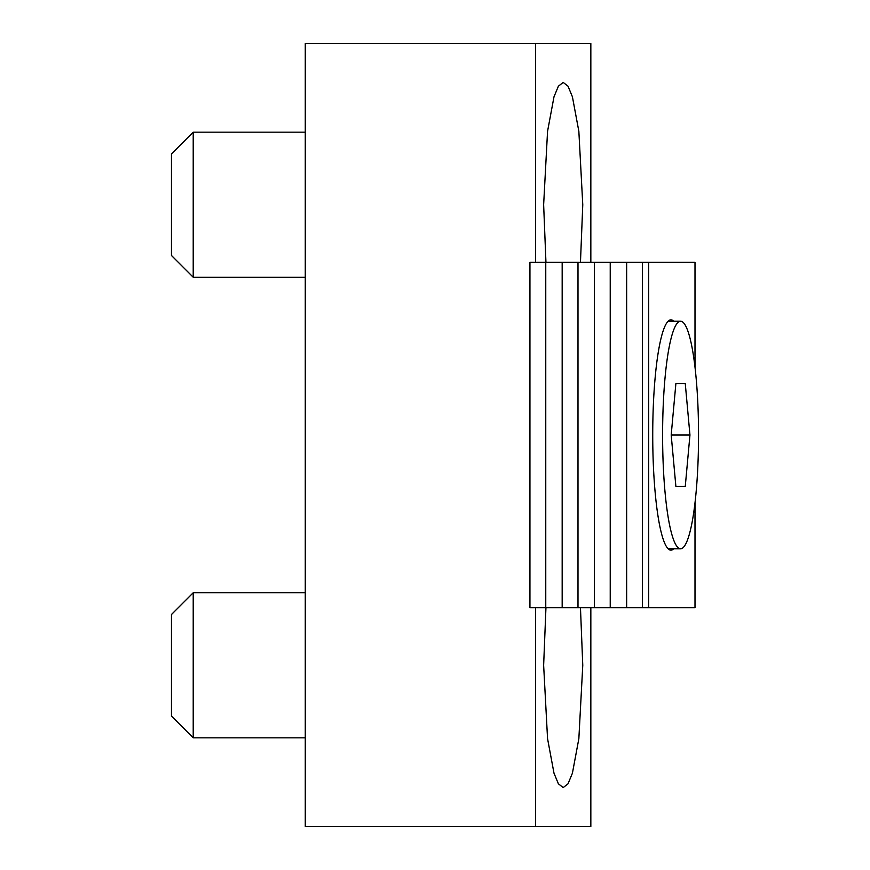 <?xml version="1.0" encoding="UTF-8"?>
<svg xmlns="http://www.w3.org/2000/svg" width="870" height="870" viewBox="0 0 870 870"><rect width="100%" height="100%" fill="white"/><g stroke="black" fill="none" stroke-linecap="round" stroke-linejoin="round"><path stroke-width="1.3" d="M545.947 607.717L543.641 665.289L547.556 738.663L553.994 773.191L558.388 783.816L563.205 787.578L568.023 783.816L572.416 773.191L578.854 738.663L582.769 665.289L580.464 607.717M580.464 262.283L582.769 204.711L578.854 131.337L572.416 96.809L568.023 86.184L563.205 82.422L558.388 86.184L553.994 96.809L547.556 131.337L543.641 204.711L545.947 262.283M590.839 262.283L590.839 43.5L305.272 43.5L305.272 826.5L590.839 826.5L590.839 607.717M535.572 43.5L535.572 262.283M535.572 607.717L535.572 826.5M673.728 548.763A115.144 18.194 -90 0 1 670.922 550.144A115.144 18.194 -90 0 1 652.728 435A115.144 18.194 -90 0 1 670.922 319.856A115.144 18.194 -90 0 1 673.728 321.237M695 367.162L695 262.283L648.683 262.283L648.683 607.717L695 607.717L695 502.838M648.683 262.283L529.939 262.283L529.939 607.717L648.683 607.717M545.762 262.283L545.762 607.717M562.172 262.283L562.172 607.717M577.995 262.283L577.995 607.717M594.406 262.283L594.406 607.717M610.229 262.283L610.229 607.717M626.65 262.283L626.65 607.717M642.473 262.283L642.473 607.717M662.603 435A113.763 17.976 -90 0 1 680.579 321.237A113.763 17.976 -90 0 1 698.545 435A113.763 17.976 -90 0 1 680.579 548.763A113.763 17.976 -90 0 1 662.603 435M689.953 435L685.266 383.583L675.881 383.583L671.194 435L675.881 486.417L685.266 486.417L689.953 435L671.194 435M675.881 486.417L685.266 486.417M675.881 383.583L685.266 383.583M171.455 255.475L171.455 153.936L193.216 132.175L193.216 277.236L171.455 255.475M171.455 716.064L171.455 614.524L193.216 592.764L193.216 737.825L171.455 716.064M668.116 321.237L680.579 321.237M668.116 548.763L680.579 548.763M305.272 277.236L193.216 277.236M305.272 132.175L193.216 132.175M305.272 737.825L193.216 737.825M305.272 592.764L193.216 592.764"/></g></svg>
